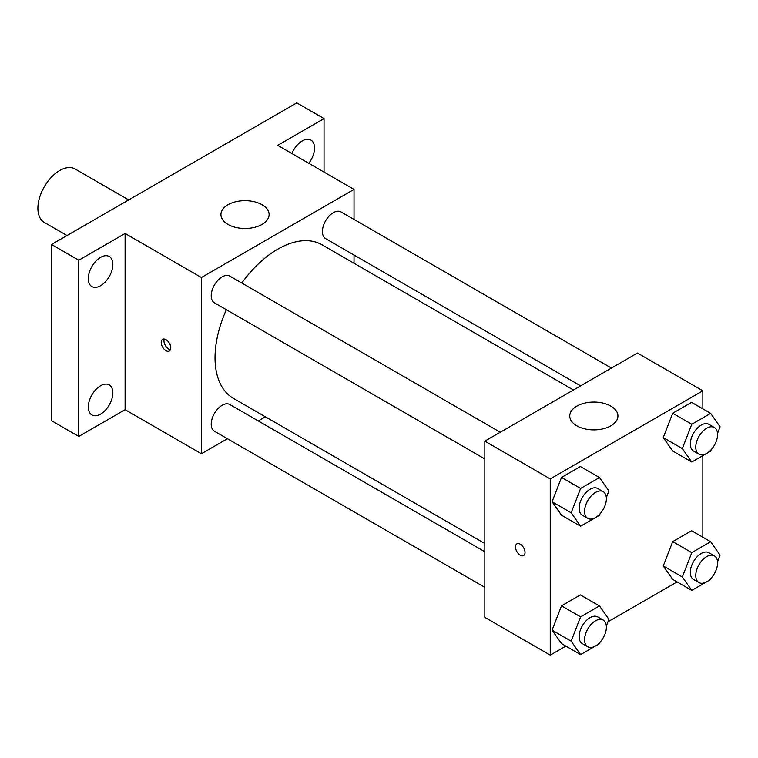 <?xml version="1.0" encoding="UTF-8"?>
<svg xmlns="http://www.w3.org/2000/svg" width="758" height="758" viewBox="0 0 758 758"><rect width="100%" height="100%" fill="white"/><g stroke="black" fill="none" stroke-linecap="round" stroke-linejoin="round"><path stroke-width="1.14" d="M128.689 199.923L75.118 168.996A30.832 17.804 120 0 0 51.355 177.258A30.832 17.804 120 0 0 37.9 208.289A30.832 17.804 120 0 0 44.286 222.397L67.017 235.53M227.419 438.721L201.41 453.739L125.108 409.68L78.775 436.428L51.525 420.699L51.525 244.474L296.795 102.87L324.045 118.599L324.045 172.094M265.385 416.805L258.251 420.917M100.577 414.105A17.358 10.025 -60 0 1 91.898 414.958A17.358 10.025 -60 0 1 89.236 401.048A17.358 10.025 -60 0 1 100.577 385.756A17.358 10.025 -60 0 1 109.256 384.893A17.358 10.025 -60 0 1 111.919 398.803A17.358 10.025 -60 0 1 100.577 414.105M100.577 285.709A17.358 10.025 -60 0 1 91.898 286.571A17.358 10.025 -60 0 1 89.236 272.662A17.358 10.025 -60 0 1 100.577 257.36A17.358 10.025 -60 0 1 109.256 256.507A17.358 10.025 -60 0 1 111.919 270.416A17.358 10.025 -60 0 1 100.577 285.709M125.108 409.68L125.108 233.464L78.775 260.212L51.525 244.474M78.775 436.428L78.775 260.212M201.41 453.739L201.41 277.513L125.108 233.464M201.41 277.513L354.024 189.405L277.722 145.347L324.045 118.599M227.987 224.415A24.085 13.909 180 0 1 220.929 214.58A24.085 13.909 180 0 1 245.014 200.671A24.085 13.909 180 0 1 269.109 214.58A24.085 13.909 180 0 1 254.233 227.428A24.085 13.909 180 0 1 227.987 224.415M291.868 153.523A17.358 10.025 -60 0 1 302.243 140.931A17.358 10.025 -60 0 1 310.922 140.069A17.358 10.025 -60 0 1 308.809 163.302M226.367 309.719A88.639 51.174 120 0 0 215.035 357.757A88.639 51.174 120 0 0 233.398 398.338L484.836 543.505M573.474 389.972L322.036 244.806A88.639 51.174 120 0 0 241.783 283.018M354.024 189.405L354.024 219.432M354.024 255.039L354.024 263.272M611.441 368.056L341.024 211.927A15.416 8.897 120 0 0 329.143 216.058A15.416 8.897 120 0 0 322.415 231.569A15.416 8.897 120 0 0 325.608 238.628L580.609 385.85M484.836 551.739L229.835 404.516A15.416 8.897 120 0 0 217.953 408.647A15.416 8.897 120 0 0 211.226 424.158A15.416 8.897 120 0 0 214.419 431.217L484.836 587.336M484.836 458.95L214.419 302.821A15.416 8.897 -60 0 1 214.419 285.027A15.416 8.897 -60 0 1 229.835 276.12L500.252 432.25M170.758 347.922A6.746 3.894 60 0 1 169.356 351.011A6.746 3.894 60 0 1 162.61 347.117A6.746 3.894 60 0 1 162.61 339.328A6.746 3.894 60 0 1 167.812 341.138A6.746 3.894 60 0 1 170.758 347.922M170.436 349.713A6.746 3.894 60 0 1 165.358 345.534A6.746 3.894 60 0 1 164.278 339.044M565.875 646.11L550.242 655.13L484.836 617.372L484.836 441.147L637.45 353.038L702.856 390.796L702.856 408.846M677.065 581.917L607.963 621.806M672.706 451.001L663.259 437.574L672.706 413.243L691.58 402.337L672.706 413.243L663.259 437.574L672.706 451.001L691.779 462.02L682.342 448.584L691.779 424.253L710.663 413.356L720.1 426.782L717.523 433.424M561.517 643.589L552.07 630.163L561.517 605.832L580.391 594.926L561.517 605.832L552.07 630.163L561.517 643.589L580.59 654.599L571.153 641.173L580.59 616.841L599.474 605.936L608.911 619.371L606.334 626.004M702.856 455.624L702.856 537.242M550.242 655.13L550.242 478.914L702.856 390.796M672.706 579.396L663.259 565.961L672.706 541.629L691.58 530.733L672.706 541.629L663.259 565.961L672.706 579.396L691.779 590.406L682.342 576.98L691.779 552.648L710.663 541.743L720.1 555.178L717.523 561.811M561.517 515.203L552.07 501.768L561.517 477.436L580.391 466.54L561.517 477.436L552.07 501.768L561.517 515.203L580.59 526.213L571.153 512.778L580.59 488.455L599.474 477.549L608.911 490.976L606.334 497.618M550.242 478.914L484.836 441.147M576.81 425.806A24.085 13.909 180 0 1 569.76 415.971A24.085 13.909 180 0 1 593.846 402.062A24.085 13.909 180 0 1 617.931 415.971A24.085 13.909 180 0 1 603.065 428.82A24.085 13.909 180 0 1 576.81 425.806M525.038 552.468A6.746 3.894 60 0 1 523.636 555.557A6.746 3.894 60 0 1 516.89 551.663A6.746 3.894 60 0 1 516.89 543.874A6.746 3.894 60 0 1 522.091 545.675A6.746 3.894 60 0 1 525.038 552.468M523.636 555.557A6.746 3.894 60 0 1 516.899 551.653A6.746 3.894 60 0 1 516.89 543.874M600.052 513.82L599.474 515.307L580.59 526.213M603.188 491.677L597.74 488.531A15.416 8.897 120 0 0 585.858 492.662A15.416 8.897 120 0 0 579.131 508.173A15.416 8.897 120 0 0 582.324 515.232L587.772 518.377A15.416 8.897 120 0 0 603.188 509.48A15.416 8.897 120 0 0 603.188 491.677A15.416 8.897 120 0 0 591.306 495.808A15.416 8.897 120 0 0 584.579 511.318A15.416 8.897 120 0 0 587.772 518.377M571.153 512.778L552.07 501.768M580.59 488.455L561.517 477.436M599.474 477.549L580.391 466.54M711.241 449.627L710.663 451.114L691.779 462.02M714.377 427.484L708.929 424.338A15.416 8.897 120 0 0 697.047 428.469A15.416 8.897 120 0 0 690.32 443.98A15.416 8.897 120 0 0 693.513 451.038L698.961 454.184A15.416 8.897 120 0 0 714.377 445.287A15.416 8.897 120 0 0 714.377 427.484A15.416 8.897 120 0 0 702.495 431.615A15.416 8.897 120 0 0 695.768 447.125A15.416 8.897 120 0 0 698.961 454.184M682.342 448.584L663.259 437.574M691.779 424.253L672.706 413.243M710.663 413.356L691.58 402.337M600.052 642.206L599.474 643.703L580.59 654.599M603.188 620.063L597.74 616.917A15.416 8.897 120 0 0 585.858 621.048A15.416 8.897 120 0 0 579.131 636.568A15.416 8.897 120 0 0 582.324 643.627L587.772 646.773A15.416 8.897 120 0 0 603.188 637.866A15.416 8.897 120 0 0 603.188 620.063A15.416 8.897 120 0 0 591.306 624.194A15.416 8.897 120 0 0 584.579 639.714A15.416 8.897 120 0 0 587.772 646.773M571.153 641.173L552.07 630.163M580.59 616.841L561.517 605.832M599.474 605.936L580.391 594.926M711.241 578.013L710.663 579.51L691.779 590.406M714.377 555.87L708.929 552.724A15.416 8.897 120 0 0 697.047 556.855A15.416 8.897 120 0 0 690.32 572.375A15.416 8.897 120 0 0 693.513 579.425L698.961 582.57A15.416 8.897 120 0 0 714.377 573.673A15.416 8.897 120 0 0 714.377 555.87A15.416 8.897 120 0 0 702.495 560.001A15.416 8.897 120 0 0 695.768 575.521A15.416 8.897 120 0 0 698.961 582.57M682.342 576.98L663.259 565.961M691.779 552.648L672.706 541.629M710.663 541.743L691.58 530.733"/></g></svg>
